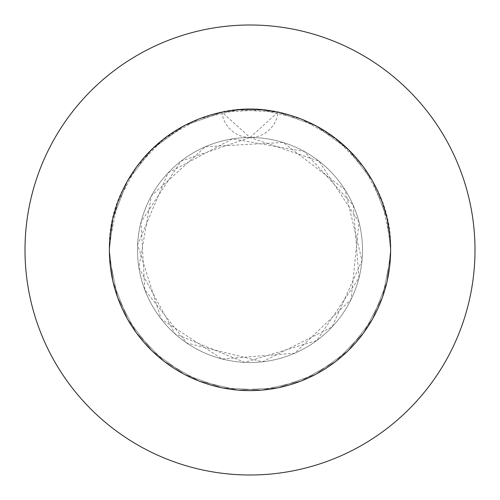 <?xml version="1.0" encoding="UTF-8"?>
<svg xmlns="http://www.w3.org/2000/svg" width="500" height="500" viewBox="0 0 500 500"><rect width="100%" height="100%" fill="white"/><g stroke="black" fill="none" stroke-linecap="round" stroke-linejoin="round"><path stroke-width="0.38" stroke-dasharray="2.5 1.88" d="M109.375 250A140.625 140.625 0 0 1 250 109.375A140.625 140.625 0 0 1 390.625 250L390.394 241.912L382.425 202.688L363.731 167.294L335.825 138.6L300.963 118.938L261.975 109.887L222.019 112.188L184.325 125.656L151.95 149.194L127.525 180.9L113.019 218.206L109.375 250C106.481 164.331 194.575 92.294 277.981 112.188A140.625 140.625 0 0 1 390.625 250A140.625 140.625 0 0 0 250 109.375A140.625 140.625 0 0 0 109.375 250L109.606 241.912L117.575 202.688L136.269 167.294L164.175 138.6L199.037 118.938L238.025 109.887L277.981 112.188L315.675 125.656L348.05 149.194L372.475 180.9L386.981 218.206L390.625 250C393.519 164.331 305.425 92.294 222.019 112.188L184.325 125.656L151.95 149.194L127.525 180.9L113.019 218.206L109.375 250A140.625 140.625 0 0 1 277.981 112.188L315.675 125.656L348.05 149.194L372.475 180.9L386.981 218.206L390.625 250L390.394 241.912L382.425 202.688L363.731 167.294L335.825 138.6L300.963 118.938L261.975 109.887L222.019 112.188L184.325 125.656L151.95 149.194L127.525 180.9L113.019 218.206L109.375 250L109.606 241.912L117.575 202.688L136.269 167.294L164.175 138.6L199.037 118.938L238.025 109.887L277.981 112.188L315.675 125.656L348.05 149.194L372.475 180.9L386.981 218.206L390.625 250A140.625 140.625 0 0 1 250 390.625A140.625 140.625 0 0 1 109.375 250L109.606 258.087L117.575 297.312L136.269 332.706L164.175 361.4L199.037 381.062L238.025 390.112L277.981 387.812L315.675 374.344L348.05 350.806L372.475 319.1L386.981 281.794L390.625 250L390.394 258.087L382.425 297.312L363.731 332.706L335.825 361.4L300.963 381.062L261.975 390.112L222.019 387.812L184.325 374.344L151.95 350.806L127.525 319.1L113.019 281.794L109.375 250L109.606 258.087L117.575 297.312L136.269 332.706L164.175 361.4L199.037 381.062L238.025 390.112L277.981 387.812L315.675 374.344L348.05 350.806L372.475 319.1L386.981 281.794L390.625 250L390.394 258.087L382.425 297.312L363.731 332.706L335.825 361.4L300.963 381.062L261.975 390.112L222.019 387.812L184.325 374.344L151.95 350.806L127.525 319.1L113.019 281.794L109.375 250L109.606 258.087L117.575 297.312L136.269 332.706L164.175 361.4L199.037 381.062L238.025 390.112L277.981 387.812L315.675 374.344L348.05 350.806L372.475 319.1L386.981 281.794L390.625 250L390.394 258.087L382.425 297.312L363.731 332.706L335.825 361.4L300.963 381.062L261.975 390.112L222.019 387.812L184.325 374.344L151.95 350.806L127.525 319.1L113.019 281.794L109.375 250A140.625 140.625 0 0 0 250 390.625A140.625 140.625 0 0 0 390.625 250A140.625 140.625 0 0 1 250 390.625A140.625 140.625 0 0 1 109.375 250M137.5 250A112.5 112.5 0 0 1 250 137.5A112.5 112.5 0 0 1 362.5 250A112.5 112.5 0 0 1 250 362.5A112.5 112.5 0 0 1 137.5 250A112.5 112.5 0 0 1 250 137.5A112.5 112.5 0 0 1 362.5 250A112.5 112.5 0 0 1 250 362.5A112.5 112.5 0 0 1 137.5 250M475 250A225 225 0 0 0 250 25A225 225 0 0 0 25 250A225 225 0 0 0 250 475A225 225 0 0 0 475 250M250 137.5L277.981 112.188A28.125 28.125 0 0 1 222.019 112.188L250 137.5L318.956 161.112L358.969 222.031L351.025 299.5L294.675 353.25L222.031 358.969L161.112 318.962L137.625 244.719L167.987 172.994L232.4 138.887L304.206 151.419L353.25 205.325L358.969 277.969L316.788 340.531L244.7 362.375L174.988 333.844L138.881 267.594L151.419 195.794L205.325 146.75L283.081 142.475L344.988 189.719L362 260.581L332.013 327.006L262.362 361.819L186.769 343.05L144.769 289.781L141.031 222.031L181.044 161.112L250 137.5"/><path stroke-width="0.75" d="M390.625 250A140.625 140.625 0 0 0 250 109.375A140.625 140.625 0 0 0 109.375 250A140.625 140.625 0 0 0 250 390.625A140.625 140.625 0 0 0 390.625 250M475 250A225 225 0 0 0 250 25A225 225 0 0 0 25 250A225 225 0 0 0 250 475A225 225 0 0 0 475 250"/></g></svg>
